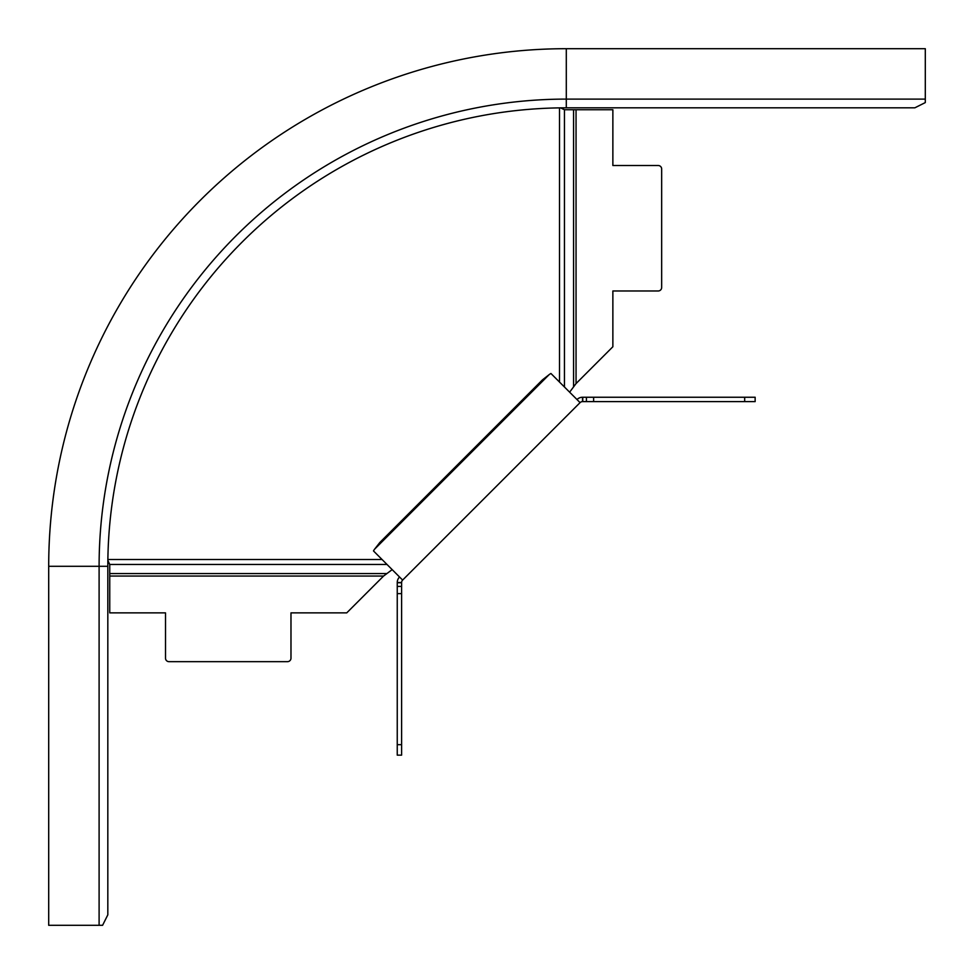 <?xml version="1.0" encoding="UTF-8"?>
<svg xmlns="http://www.w3.org/2000/svg" width="974" height="974" viewBox="0 0 974 974"><rect width="100%" height="100%" fill="white"/><g stroke="black" fill="none" stroke-linecap="round" stroke-linejoin="round"><path stroke-width="1.46" d="M99.105 925.3L48.7 925.3L48.7 566.296L107.822 566.296L107.822 914.842L102.587 925.3L99.105 925.3L99.105 566.296A467.191 467.191 0 0 1 566.296 99.105L566.296 48.7A517.596 517.596 0 0 0 48.7 566.296A517.596 517.596 0 0 1 566.296 48.7L925.3 48.7L925.3 102.587L914.842 107.822L566.296 107.822A458.474 458.474 0 0 0 107.822 566.296M564.445 386.995L564.445 109.709A3.482 2.459 -90 0 0 564.786 109.745L612.865 109.745L612.865 165.507L658.181 165.507A3.482 3.482 0 0 1 661.663 168.989L661.663 287.5A3.482 3.482 0 0 1 658.181 290.983L612.865 290.983L612.865 346.756L576.048 383.573L576.048 109.745M569.632 392.181L576.048 383.573M564.445 109.709L560.44 107.858M107.858 560.354L109.709 564.445A3.482 2.459 0 0 1 109.745 564.786L109.745 576.048L383.573 576.048L392.181 569.632M383.573 576.048L346.756 612.865L290.983 612.865L290.983 658.181A3.482 3.482 0 0 1 287.5 661.663L168.989 661.663A3.482 3.482 0 0 1 165.507 658.181L165.507 612.865L109.745 612.865L109.745 576.048M744.684 401.605L744.684 397.246L755.142 397.246L755.142 401.605L586.433 401.605L586.433 397.246L582.537 397.246A7.841 7.841 0 0 0 576.998 399.547M549.141 374.637L374.637 549.141L379.836 542.494L542.494 379.836L549.141 374.637A35.454 22.329 -143.6 0 1 550.931 373.48L580.078 402.627A3.482 3.482 0 0 1 582.537 401.605L582.537 397.246M399.547 576.998A7.841 7.841 0 0 0 397.246 582.537L397.246 586.433L401.605 586.433L401.605 755.142L397.246 755.142L397.246 586.433M397.246 582.537L401.605 582.537A3.482 3.482 0 0 1 402.627 580.078L580.078 402.627M401.605 582.537L401.605 586.433M374.637 549.141A35.454 22.329 53.6 0 0 373.48 550.931L402.627 580.078M586.433 401.605L582.537 401.605M744.684 397.246L586.433 397.246M593.616 401.605L593.616 397.246M401.605 593.616L397.246 593.616M401.605 744.684L397.246 744.684M566.296 107.822L566.296 99.105L925.3 99.105M573.576 109.745L573.576 386.593M559.514 107.87L559.514 382.064M382.064 559.514L107.87 559.514M386.593 573.576L109.745 573.576M109.709 564.445L386.995 564.445M401.605 582.744L397.246 582.744M582.744 397.246L582.744 401.605"/></g></svg>
